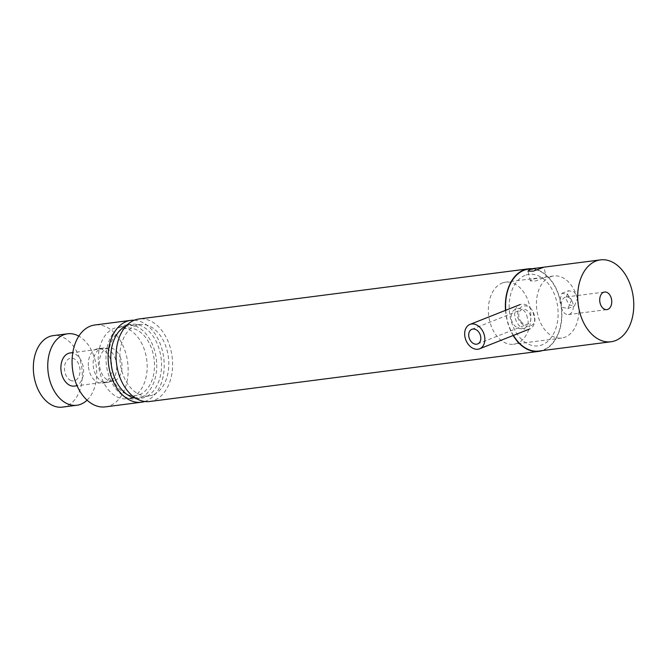 <?xml version="1.0" encoding="UTF-8"?>
<svg xmlns="http://www.w3.org/2000/svg" width="667" height="667" viewBox="0 0 667 667"><rect width="100%" height="100%" fill="white"/><g stroke="black" fill="none" stroke-linecap="round" stroke-linejoin="round"><path stroke-width="0.5" stroke-dasharray="3.33 2.5" d="M569.393 314.307A8.863 5.961 82.7 0 0 573.078 304.269A8.863 5.961 82.7 0 0 566.15 296.982A8.863 5.961 82.7 0 0 565.174 297.24A8.863 5.961 82.7 0 0 561.481 307.279A8.863 5.961 82.7 0 0 568.417 314.566A8.863 5.961 82.7 0 0 569.393 314.307M527.314 317.934C525.479 304.044 508.638 306.211 511.456 319.968C515.266 333.066 532.124 330.924 527.314 317.934M505.744 310.255A41.279 27.781 82.7 0 0 513.423 335.409M538.911 351.042A41.279 27.781 82.7 0 0 543.48 349.858A41.279 27.781 82.7 0 0 560.647 303.11A41.279 27.781 82.7 0 0 528.364 269.168M577.93 297.39L574.437 305.978L569.276 304.844L565.916 298.941L568.409 290.745L573.962 291.729L577.93 297.39M571.569 299.908L567.909 308.563L562.815 307.395L559.555 301.451L561.881 293.33L567.509 294.289L571.569 299.908M502.151 283.066A31.282 21.052 -97.3 0 1 505.611 282.174A31.282 21.052 -97.3 0 1 530.082 307.896A31.282 21.052 -97.3 0 1 517.067 343.33A31.282 21.052 -97.3 0 1 513.607 344.23A31.282 21.052 -97.3 0 1 489.136 318.501A31.282 21.052 -97.3 0 1 502.151 283.066M544.205 277.655L546.256 276.938L532.191 279.198L530.365 280.874L535.759 280.974L544.205 277.655M550.217 276.88A31.282 21.052 -97.3 0 1 553.677 275.98A31.282 21.052 -97.3 0 1 578.139 301.709A31.282 21.052 -97.3 0 1 565.124 337.143A31.282 21.052 -97.3 0 1 561.664 338.044A31.282 21.052 -97.3 0 1 537.202 312.314A31.282 21.052 -97.3 0 1 550.217 276.88M517.809 317.45C521.969 330.432 538.819 328.264 533.675 315.416C532.166 301.392 515.324 303.568 517.809 317.45M120.102 356.728A16.708 11.247 -97.3 0 1 112.823 381.14A16.708 11.247 -97.3 0 1 101.276 372.411A16.708 11.247 -97.3 0 1 108.554 347.999A16.708 11.247 -97.3 0 1 120.102 356.728M70.11 352.951A16.708 11.247 -97.3 0 1 81.657 361.681A16.708 11.247 -97.3 0 1 74.371 386.093M116.675 365.499A17.359 11.689 82.7 0 0 102.701 348.091A17.359 11.689 82.7 0 0 93.172 365.124A17.359 11.689 82.7 0 0 107.137 382.533A17.359 11.689 82.7 0 0 116.675 365.499M88.369 365.741A17.359 11.689 -97.3 0 1 97.899 348.708A17.359 11.689 -97.3 0 1 111.864 366.116A17.359 11.689 -97.3 0 1 102.334 383.15A17.359 11.689 -97.3 0 1 88.369 365.741M105.386 406.87A41.279 27.781 82.7 0 0 128.047 366.366A41.279 27.781 82.7 0 0 94.847 324.987M144.739 401.492A41.279 27.781 82.7 0 0 164.099 361.731A41.279 27.781 82.7 0 0 134.275 320.218M135.751 398.207A37.344 25.138 82.7 0 0 140.929 398.324A37.344 25.138 82.7 0 0 161.439 361.689A37.344 25.138 82.7 0 0 131.391 324.245A37.344 25.138 82.7 0 0 126.413 325.679M156.628 362.306A37.344 25.138 82.7 0 0 126.588 324.871A37.344 25.138 82.7 0 0 106.086 361.506A37.344 25.138 82.7 0 0 136.126 398.949A37.344 25.138 82.7 0 0 156.628 362.306M108.304 361.547A34.067 22.928 82.7 0 0 133.483 395.823A34.067 22.928 82.7 0 0 154.41 362.273A34.067 22.928 82.7 0 0 129.231 327.989A34.067 22.928 82.7 0 0 108.304 361.547M521.536 322.194A7.862 5.728 68.4 0 1 521.911 309.496A7.862 5.728 68.4 0 1 528.072 311.422A7.862 5.728 68.4 0 1 527.697 324.12A7.862 5.728 68.4 0 1 521.536 322.194M530.248 307.837A13.107 9.555 68.4 0 1 529.623 328.989A13.107 9.555 68.4 0 1 519.36 325.779A13.107 9.555 68.4 0 1 519.985 304.627A13.107 9.555 68.4 0 1 530.248 307.837M149.65 401.501A41.604 27.997 82.7 0 0 154.252 400.308A41.604 27.997 82.7 0 0 171.552 353.185A41.604 27.997 82.7 0 0 139.019 318.976M505.528 310.347A41.604 27.997 82.7 0 0 513.19 335.493M542.388 350.6A41.604 27.997 82.7 0 0 543.555 350.175A41.604 27.997 82.7 0 0 561.289 305.628A41.604 27.997 82.7 0 0 531.849 268.718M152.926 394.939A36.035 24.254 -97.3 0 1 148.933 395.973A36.035 24.254 -97.3 0 1 120.752 366.341A36.035 24.254 -97.3 0 1 135.743 325.529A36.035 24.254 -97.3 0 1 139.728 324.495A36.035 24.254 -97.3 0 1 167.909 354.127A36.035 24.254 -97.3 0 1 152.926 394.939M131.291 397.732A36.035 24.254 -97.3 0 1 127.305 398.758A36.035 24.254 -97.3 0 1 99.125 369.126A36.035 24.254 -97.3 0 1 114.115 328.314A36.035 24.254 -97.3 0 1 118.101 327.28A36.035 24.254 -97.3 0 1 146.281 356.912A36.035 24.254 -97.3 0 1 131.291 397.732M525.046 275.396A36.035 24.254 82.7 0 0 510.705 319.185A36.035 24.254 82.7 0 0 542.229 344.814A36.035 24.254 82.7 0 0 556.57 301.034A36.035 24.254 82.7 0 0 525.046 275.396M87.06 400.15A36.035 24.254 82.7 0 0 96.29 366.425A36.035 24.254 82.7 0 0 78.814 336.135M62.423 407.12A36.035 24.254 82.7 0 0 82.291 376.438A36.035 24.254 82.7 0 0 64.282 337.927A36.035 24.254 82.7 0 0 53.218 335.634M70.185 380.165A11.464 7.721 82.7 0 0 79.757 373.645A11.464 7.721 82.7 0 0 74.295 358.879A11.464 7.721 82.7 0 0 64.724 365.399A11.464 7.721 82.7 0 0 70.185 380.165M566.15 296.982L604.602 292.029M567.909 308.563L574.437 305.978M553.677 275.98L546.256 276.938L543.855 267.2M537.06 278.122L505.611 282.174M530.365 280.874L527.956 271.135M561.664 338.044L513.607 344.23M561.881 293.33L568.409 290.745M568.417 314.566L606.862 309.613M112.823 381.14L77.055 385.743M108.554 347.999L72.786 352.601M97.899 348.708L102.701 348.091M126.588 324.871L131.391 324.245M136.126 398.949L140.929 398.324M102.334 383.15L107.137 382.533M471.877 329.298L521.911 309.496M477.664 343.922L527.697 324.12M148.933 395.973L135.059 397.765M134.217 397.874L127.305 398.758M139.728 324.495L125.855 326.28M125.012 326.388L118.101 327.28"/><path stroke-width="1" d="M607.845 309.355A8.863 5.961 82.7 0 0 611.531 299.316A8.863 5.961 82.7 0 0 604.602 292.029A8.863 5.961 82.7 0 0 603.618 292.288A8.863 5.961 82.7 0 0 599.933 302.326A8.863 5.961 82.7 0 0 606.862 309.613A8.863 5.961 82.7 0 0 607.845 309.355M537.21 268.026L529.806 269.576L527.956 271.135L533.317 271.127L543.855 267.2L528.364 269.168A41.279 27.781 82.7 0 0 523.803 270.352A41.279 27.781 82.7 0 0 505.744 310.255M513.423 335.409A41.279 27.781 82.7 0 0 538.911 351.042L611.005 341.762A41.279 27.781 82.7 0 0 615.574 340.579A41.279 27.781 82.7 0 0 632.741 293.822A41.279 27.781 82.7 0 0 600.458 259.88A41.279 27.781 82.7 0 0 595.898 261.064A41.279 27.781 82.7 0 0 578.723 307.82A41.279 27.781 82.7 0 0 611.005 341.762M77.055 385.743L74.371 386.093A16.708 11.247 -97.3 0 1 62.823 377.355A16.708 11.247 -97.3 0 1 70.11 352.951L72.786 352.601M134.275 320.218A41.279 27.781 82.7 0 0 130.89 320.352L94.847 324.987A41.279 27.781 82.7 0 0 72.186 365.491A41.279 27.781 82.7 0 0 105.386 406.87L141.437 402.226A41.279 27.781 82.7 0 0 144.739 401.492M130.89 320.352A41.279 27.781 82.7 0 0 108.229 360.847A41.279 27.781 82.7 0 0 141.437 402.226M126.413 325.679A37.344 25.138 82.7 0 0 110.889 360.889A37.344 25.138 82.7 0 0 135.751 398.207M478.031 331.224A7.862 5.728 -111.6 0 0 471.877 329.298A7.862 5.728 -111.6 0 0 471.502 341.988A7.862 5.728 -111.6 0 0 477.664 343.922A7.862 5.728 -111.6 0 0 478.031 331.224M480.207 327.639A13.107 9.555 68.4 0 1 479.59 348.791A13.107 9.555 68.4 0 1 469.326 345.581A13.107 9.555 68.4 0 1 469.943 324.42A13.107 9.555 68.4 0 1 480.207 327.639M531.849 268.718A41.604 27.997 82.7 0 0 528.322 268.843L139.019 318.976A41.604 27.997 82.7 0 0 134.417 320.168A41.604 27.997 82.7 0 0 117.109 367.292A41.604 27.997 82.7 0 0 149.65 401.501L538.953 351.367A41.604 27.997 82.7 0 0 542.388 350.6M528.322 268.843A41.604 27.997 82.7 0 0 523.72 270.035A41.604 27.997 82.7 0 0 505.528 310.347M513.19 335.493A41.604 27.997 82.7 0 0 538.953 351.367M78.814 336.135A36.035 24.254 82.7 0 0 78.698 336.068A36.035 24.254 82.7 0 0 67.634 333.783A36.035 24.254 82.7 0 0 47.766 364.457A36.035 24.254 82.7 0 0 65.783 402.976A36.035 24.254 82.7 0 0 76.838 405.261A36.035 24.254 82.7 0 0 87.06 400.15M67.634 333.783L53.218 335.634A36.035 24.254 82.7 0 0 33.35 366.316A36.035 24.254 82.7 0 0 51.359 404.827A36.035 24.254 82.7 0 0 62.423 407.12L76.838 405.261M543.588 267.209L600.458 259.88M479.59 348.791L529.623 328.989M469.943 324.42L519.985 304.627M135.059 397.765L134.217 397.874M125.855 326.28L125.012 326.388"/></g></svg>
